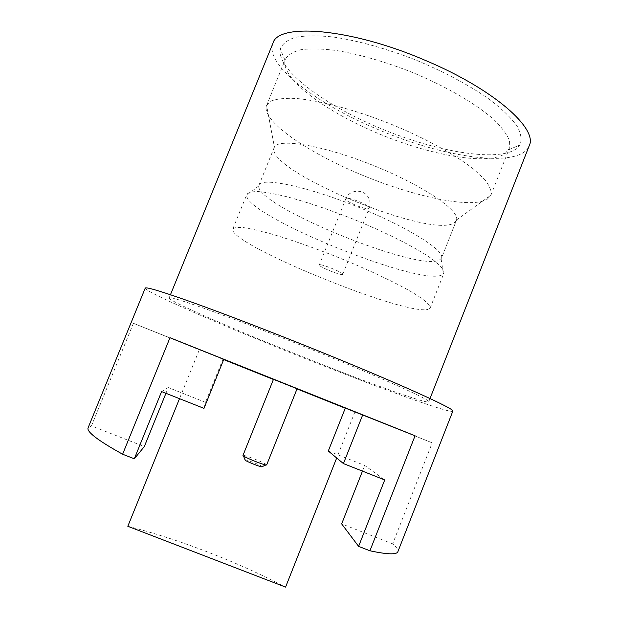 <?xml version="1.0" encoding="UTF-8"?>
<svg xmlns="http://www.w3.org/2000/svg" width="618" height="618" viewBox="0 0 618 618"><rect width="100%" height="100%" fill="white"/><g stroke="black" fill="none" stroke-linecap="round" stroke-linejoin="round"><path stroke-width="0.46" stroke-dasharray="3.09 2.32" d="M272.909 43.345C264.349 64.797 317.289 104.342 377.977 129.502C443.485 157.629 519.715 169.208 529.178 145.848M280.201 49.255C276.81 69.942 323.986 104.697 379.151 127.833C434.276 151.124 495.767 162.372 515.829 149.177L519.939 144.906C522.025 139.776 521.074 133.488 517.088 126.049C511.264 118.03 502.372 109.371 490.429 100.062C470.53 85.894 444.064 71.673 415.002 59.699C385.686 48.328 356.717 40.379 332.538 36.91C317.467 35.411 305.06 35.558 295.311 37.343C287.293 39.985 282.271 43.886 280.248 49.038L280.201 49.255M311.163 349.332C233.712 318.023 166.914 294.276 169.131 297.969C168.235 300.688 227.486 326.659 289.116 351.418C355.929 378.378 427.308 404.597 428.73 401.8C431.75 400.479 380.842 377.389 311.163 349.332M145.23 288.119C144.519 291.565 215.612 322.627 287.617 351.557C365.539 382.998 450.615 414.33 452.832 411.148M345.261 408.22L432.206 442.836L392.654 543.863C396.733 547.309 398.479 549.92 397.884 551.681M354.879 412.059L336.694 457.984M127.818 526.289C153.009 532.623 179.529 541.159 207.385 551.897C235.219 562.65 261.283 574.385 285.578 587.1M392.654 543.863L341.661 523.886M362.465 471.125L364.713 465.439L384.72 479.939M328.297 451.009L364.713 465.439M432.206 442.836L345.323 408.073M223.816 359.243L133.403 323.291L223.677 359.576M273.411 379.467L297.011 388.915M273.473 379.313L297.08 388.753M222.967 359.12L205.524 402.326L203.986 408.367M133.403 323.291L91.449 425.91L144.303 446.605M165.941 393.295L168.266 387.556L205.524 402.326M161.607 391.58L168.266 387.556M88.111 427.78L91.449 425.91M199.29 349.819L179.506 398.672M266.659 464.929L266.652 464.836C266.443 463.446 242.889 454.114 242.967 455.451M262.287 466.745C262.163 465.663 244.125 458.556 244.828 459.877M284.991 60.556C281.468 79.135 325.57 111.441 377.513 133.21C429.41 155.118 486.976 165.794 505.006 153.712L509.271 148.513L509.448 140.726C507.092 134.562 502.001 127.602 494.153 119.853C476.285 103.886 445.23 85.817 410.252 71.572C383.276 61.167 358.44 54.114 335.728 50.406C321.893 48.737 310.321 48.498 301.02 49.687C293.21 51.649 288.034 54.755 285.477 59.004L284.991 60.556M486.984 199.514L490.924 195.149C491.627 191.039 489.657 185.933 484.999 179.846L474.245 169.649C455.806 154.94 424.435 137.706 389.479 123.507C354.369 109.68 319.769 100.533 296.277 98.463C285.477 97.984 277.227 98.78 271.511 100.842L266.605 105.431L266.157 106.875C263.786 122.65 308.838 152.924 360.943 174.593C413.017 196.377 469.997 208.853 486.984 199.514M441.484 258.169C445.539 250.862 407.386 226.713 356.347 206.35C305.331 185.894 261.051 177.072 258.95 185.161L258.757 185.918C255.69 205.655 416.648 271.588 439.274 260.186L441.484 258.169L456.362 220.471L453.929 223.059C429.518 238.656 266.945 171.325 274.013 148.073L274.415 147.099L266.605 105.431M456.362 220.471L456.532 219.946C459.908 210.514 422.697 185.153 372.785 165.245C322.913 145.238 278.471 137.945 274.415 147.099M441.43 275.188C416.694 285.562 245.114 215.419 246.675 195.234L246.868 194.338C248.39 192.422 252.252 191.495 258.463 191.565C266.003 192.244 275.605 193.998 287.262 196.833C306.497 201.986 327.911 209.185 351.503 218.448C382.21 230.854 410.29 244.743 427.324 255.736C439.066 263.677 444.589 269.649 443.902 273.148L441.43 275.188M427.95 309.379L430.19 307.934C430.584 305.176 424.751 299.939 412.739 292.623C395.35 282.434 367.007 269.046 336.231 256.64C312.6 247.331 291.256 239.838 272.19 234.176C260.657 230.977 251.202 228.807 243.832 227.663C237.799 227.123 234.129 227.563 232.808 228.984L232.708 229.386C230.383 244.751 404.551 315.821 427.95 309.379M342.673 274.438L342.758 274.338C344.11 272.855 320.248 263.214 319.344 264.883L319.29 264.952C318.069 266.474 341.337 275.906 342.673 274.438M342.758 274.338L369.185 208.15C370.684 204.048 370.197 200.155 367.733 196.478C362.503 188.482 348.946 189.911 345.794 198.795C344.187 201.298 367.347 210.761 369.077 208.32L369.185 208.15C370.931 205.686 347.161 196.022 345.871 198.679L319.29 264.952M170.452 294.724L169.131 297.969M430.012 398.54L428.73 401.8M508.66 149.795L519.939 144.906M285.037 60.355L280.248 49.038M490.87 195.296L509.271 148.513M266.543 105.57L285.477 59.004M456.532 219.946L490.924 195.149M258.95 185.161L274.168 147.602M258.757 185.918L246.675 195.234M441.097 258.849L443.43 273.928M430.19 307.934L443.902 273.148M232.808 228.984L246.868 194.338"/><path stroke-width="0.93" d="M430.012 398.54L529.178 145.848C538.216 129.038 494.57 89.625 426.381 60.827C350.885 27.98 277.721 22.596 272.909 43.345L170.452 294.724M362.72 414.817L343.43 463.585L328.297 451.009L345.323 408.073L415.064 435.76L369.927 550.785C387.478 554.516 396.795 554.817 397.884 551.681L452.832 411.148C456.54 409.672 397.119 382.627 313.836 349.077C269.293 331.109 223.955 313.697 192.893 302.55C161.808 291.487 145.925 286.675 145.23 288.119L88.111 427.78C86.365 431.665 97.868 440.472 122.611 454.222L134.315 458.788L161.607 391.58L203.986 408.367L223.816 359.243L169.996 337.706L122.611 454.222M336.694 457.984L285.578 587.1L127.818 526.289L179.506 398.672M415.064 435.76L169.996 337.706M362.465 471.125L341.661 523.886L358.61 546.366L369.927 550.785M358.61 546.366L384.72 479.939L343.43 463.585M223.677 359.576L273.411 379.467M297.011 388.915L345.261 408.22M297.08 388.753L273.473 379.313L242.967 455.451L243.5 456.007C246.188 458.008 262.557 464.558 265.887 464.968L266.659 464.929L297.08 388.753M134.315 458.788L144.303 446.605L165.941 393.295M244.828 459.877L245.23 460.255C247.231 461.762 259.228 466.559 261.708 466.845L262.287 466.745M261.708 466.845L265.887 464.968M245.23 460.255L243.5 456.007"/></g></svg>
